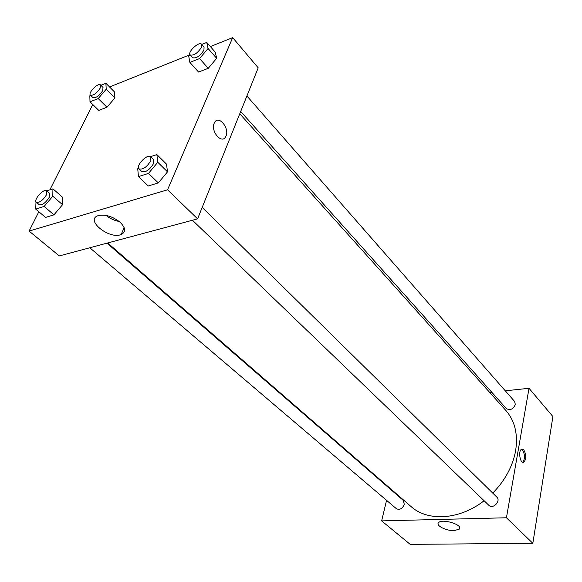 <?xml version="1.0" encoding="UTF-8"?>
<svg xmlns="http://www.w3.org/2000/svg" width="582" height="582" viewBox="0 0 582 582"><rect width="100%" height="100%" fill="white"/><g stroke="black" fill="none" stroke-linecap="round" stroke-linejoin="round"><path stroke-width="0.87" d="M505.271 390.813L529.016 388.296L552.9 416.559L532.828 543.319L410.201 544.366L381.632 520.883L386.564 500.345M389.438 488.385L389.562 487.869M454.127 530.624C446.198 530.951 435.438 525.502 438.552 522.687C442.036 518.191 463.709 524.964 459.278 529.147L454.127 530.624M529.016 388.296L506.435 517.769L532.828 543.319M506.435 517.769L381.632 520.883M523.742 449.842C526.368 454.68 526.419 458.798 523.88 462.195C520.301 464.494 517.849 450.948 521.537 449.239L523.742 449.842M523.88 462.195L522.643 462.268C525.153 458.849 525.102 454.738 522.476 449.93L521.537 449.246M489.717 392.457L491.761 392.239M192.438 220.243L488.88 505.329C492.896 509.592 501.211 501.015 496.839 497.123L202.194 207.396M240.693 111.453L506.362 408.571C510.181 410.637 513.171 409.292 515.332 404.519L514.604 401.456L246.899 95.972M89.803 247.765L396.364 508.683C399.776 510.21 402.417 508.77 404.301 504.368L403.297 500.425L106.986 243.16M492.758 493.107C505.081 480.441 512.691 466.378 515.594 450.904C518.155 434.31 514.888 420.801 505.794 410.383L239.762 113.766M107.714 242.963L411.088 506.58C427.69 521.741 459.598 519.988 484.093 500.731M210.378 46.567L232.676 37.634L258.197 67.832L197.596 218.861L59.32 255.935L29.1 231.098L38.841 211.746M189.979 54.744L109.547 86.973M167.507 171.857L166.503 164.117L167.507 171.857L158.319 182.894L167.507 171.857L157.78 162.283L148.49 173.4L138.443 176.586L137.73 168.765L138.494 167.863M148.279 185.964L158.319 182.894L148.279 185.964L138.443 176.586M62.55 204.697L62.609 197.298L62.55 204.697L53.959 214.845L62.55 204.697L52.787 196.221L44.108 206.443L35.706 209.098L36.011 201.794M45.556 217.421L53.959 214.845L45.556 217.421L35.706 209.098M114.909 97.951L114.509 91.971L114.909 97.951L106.986 107.234L114.909 97.951L106.215 89.221L98.22 98.562L90.006 101.799L89.824 95.775L90.399 95.106M98.773 110.384L106.986 107.234L98.773 110.384L90.006 101.799M232.676 37.634L167.558 189.797L29.1 231.098M49.856 189.863L92.793 104.527M216.664 58.309L215.275 52.191L216.664 58.309L208.247 68.32L216.664 58.309L208.08 48.488L199.575 58.564L189.87 62.39L188.728 56.221L189.994 54.723M198.557 72.044L208.247 68.32L198.557 72.044L189.87 62.39M120.118 222.266C125.712 227.933 126.054 232.022 121.136 234.524C109.358 239.74 84.71 219.923 98.103 215.667C105.197 214.125 112.53 216.322 120.118 222.266M167.558 189.797L197.596 218.861M214.212 123.209L214.431 122.737C218.476 114.116 230.356 128.891 225.729 136.603C221.946 144.656 210.4 131.401 214.212 123.209C210.393 131.401 221.946 144.656 225.729 136.603C230.356 128.891 218.476 114.116 214.431 122.737M106.033 215.42C109.94 218.534 114.327 220.549 119.194 221.473M150.556 156.653L156.871 154.572L157.78 162.283M139.011 168.86L141.841 171.581C145.66 172.614 149.545 169.98 153.488 163.673L153.553 159.577L150.76 156.82C147.646 153.226 135.33 165.848 139.011 168.86C142.83 169.879 146.715 167.238 150.68 160.923L150.76 156.82M156.871 154.572L166.503 164.117M148.49 173.4L158.319 182.894M46.771 190.874L52.933 188.844L52.787 196.221M36.353 202.274L39.19 204.682C42.29 205.344 45.629 202.914 49.201 197.378L49.521 193.26L46.713 190.823C43.977 187.971 33.116 199.968 36.353 202.274C39.452 202.929 42.792 200.484 46.385 194.941L46.713 190.823M52.933 188.844L62.609 197.298M44.108 206.443L53.959 214.845M201.743 44.443L206.756 42.413L208.08 48.488M190.139 54.919L192.642 57.713C196.272 58.615 200.041 56.09 203.94 50.139L204.056 47.084L201.59 44.261C199.175 40.973 187.178 52.154 190.139 54.919C193.77 55.807 197.538 53.268 201.459 47.317L201.59 44.261M206.756 42.413L215.275 52.191M199.575 58.564L208.247 68.32M100.868 85.307L105.888 83.277L106.215 89.221M90.421 95.135L92.945 97.616C95.928 98.213 99.18 95.885 102.716 90.625L103.007 87.453L100.511 84.95C98.314 82.28 87.744 92.953 90.421 95.135C93.404 95.717 96.663 93.382 100.206 88.115L100.511 84.95M105.888 83.277L114.509 91.971M98.22 98.562L106.986 107.234M459.278 529.147L459.613 527.467M121.136 234.524L124.17 227.708"/></g></svg>
